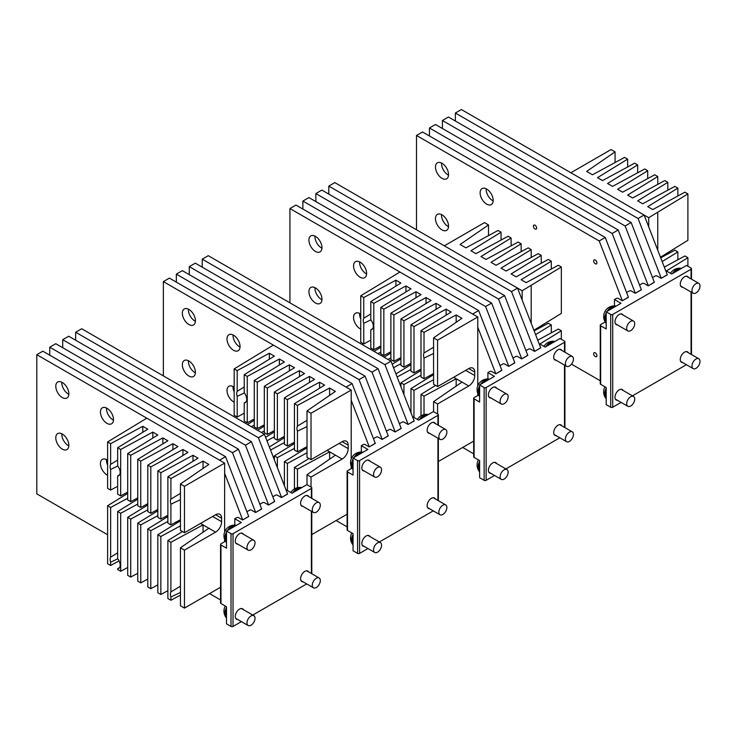 <?xml version="1.0" encoding="UTF-8"?>
<svg xmlns="http://www.w3.org/2000/svg" width="736" height="736" viewBox="0 0 736 736"><rect width="100%" height="100%" fill="white"/><g stroke="black" fill="none" stroke-linecap="round" stroke-linejoin="round"><path stroke-width="1.1" d="M375.259 443.293L369.205 446.927L365.185 444.608A1.417 0.819 180 0 0 363.179 444.608L361.348 445.666L367.871 449.438L353.059 457.985L353.059 475.097L347.53 471.905A1.417 0.819 0 0 1 347.116 471.325A1.417 0.819 0 0 1 347.53 470.746L352.038 468.142M388.222 435.813L382.159 439.447L378.148 437.129A1.417 0.819 180 0 0 376.133 437.129L373.465 438.665M401.175 428.334L395.122 431.968L391.101 429.649A1.417 0.819 180 0 0 389.096 429.649L386.428 431.186M414.138 420.845L408.075 424.488L404.064 422.16A1.417 0.819 180 0 0 402.049 422.16L399.381 423.706M367.963 548.55L359.582 553.389A1.417 0.819 0 0 1 357.576 553.389L357.576 460.598A1.417 0.819 0 0 0 359.582 460.598L437.938 415.362L437.938 425.04M433.256 510.858L379.334 541.99M429.585 433.348A6.035 3.487 -60 0 1 428.389 433.062A6.035 3.487 -60 0 1 427.138 430.302A6.035 3.487 -60 0 1 429.769 424.221A6.035 3.487 -60 0 1 434.424 422.602A6.035 3.487 -60 0 1 435.27 423.504M429.585 508.732A6.035 3.487 -60 0 1 428.389 508.456A6.035 3.487 -60 0 1 427.138 505.687A6.035 3.487 -60 0 1 429.769 499.615A6.035 3.487 -60 0 1 434.424 497.996A6.035 3.487 -60 0 1 435.27 498.898M364.292 471.04A6.035 3.487 -60 0 1 363.096 470.755A6.035 3.487 -60 0 1 361.845 467.995A6.035 3.487 -60 0 1 364.486 461.914A6.035 3.487 -60 0 1 369.132 460.304A6.035 3.487 -60 0 1 369.978 461.196M364.292 546.434A6.035 3.487 -60 0 1 363.096 546.149A6.035 3.487 -60 0 1 361.845 543.389A6.035 3.487 -60 0 1 364.486 537.308A6.035 3.487 -60 0 1 369.132 535.688A6.035 3.487 -60 0 1 369.978 536.59M412.5 416.631L418.6 420.146L433.412 411.599L437.938 414.202A1.417 0.819 180 0 1 438.352 414.782A1.417 0.819 180 0 1 437.938 415.362M357.576 553.389L353.059 550.776L353.059 533.674L347.53 530.481L347.53 471.905M357.576 460.598L353.059 457.985M361.348 445.666L361.348 452.033M347.116 471.325L347.116 529.902A1.417 0.819 0 0 0 347.53 530.481M347.116 526.875L336.131 520.536M163.364 281.603L346.086 387.099L352.112 383.612L169.39 278.125L163.364 281.603L163.364 375.903M234.177 402.169A9.237 5.327 60 0 1 233.524 401.828A9.237 5.327 60 0 1 227.498 393.696A9.237 5.327 60 0 1 228.905 386.299A9.237 5.327 60 0 1 233.524 386.75A9.237 5.327 60 0 1 234.177 387.164M234.177 391.994A9.237 5.327 60 0 1 233.045 386.492M188.876 324.493A9.237 5.327 60 0 1 182.841 316.36A9.237 5.327 60 0 1 184.258 308.964A9.237 5.327 60 0 1 188.876 309.414A9.237 5.327 60 0 1 194.911 317.556A9.237 5.327 60 0 1 193.494 324.953A9.237 5.327 60 0 1 188.876 324.493M195.39 321.273A9.237 5.327 60 0 1 194.902 321.016A9.237 5.327 60 0 1 188.388 309.157M233.524 350.272A9.237 5.327 60 0 1 227.498 342.139A9.237 5.327 60 0 1 228.905 334.742A9.237 5.327 60 0 1 233.524 335.193A9.237 5.327 60 0 1 239.559 343.335A9.237 5.327 60 0 1 238.142 350.732A9.237 5.327 60 0 1 233.524 350.272M240.037 347.052A9.237 5.327 60 0 1 239.55 346.794A9.237 5.327 60 0 1 233.045 334.935M188.876 360.971A9.237 5.327 60 0 1 194.911 369.113A9.237 5.327 60 0 1 193.494 376.51A9.237 5.327 60 0 1 188.876 376.05A9.237 5.327 60 0 1 182.841 367.917A9.237 5.327 60 0 1 184.258 360.52A9.237 5.327 60 0 1 188.876 360.971M195.39 372.83A9.237 5.327 60 0 1 194.902 372.572A9.237 5.327 60 0 1 188.388 360.714M351.201 400.283L369.279 446.881L375.305 443.403L352.112 383.612M311.024 413.246L351.201 390.052L273.35 345.11L234.177 368.883L237.194 370.622L269.339 353.225L274.353 356.123L244.223 374.679L247.241 376.418L279.376 359.021L284.4 361.928L254.27 380.484L257.278 382.223L289.423 364.826L294.446 367.724L264.316 386.28L267.324 388.019L299.469 370.622L304.492 373.52L274.353 392.076L277.371 393.824L309.516 376.418L314.539 379.325L284.4 397.882L287.417 399.62L319.562 382.223L324.585 385.121L294.446 403.678L297.464 405.416L329.599 388.019L335.414 391.377L307.004 410.927L307.004 457.323L311.024 459.641L311.024 413.246L307.004 410.927M329.599 395.379L329.599 388.019M307.004 420.311L297.464 426.089L297.464 405.416M247.241 376.418L247.241 422.814L244.223 421.075L244.223 402.905A7.102 4.103 -120 0 0 245.263 402.583A7.102 4.103 -120 0 0 246.735 399.326A7.102 4.103 -120 0 0 244.223 392.858L244.223 374.679M269.339 359.214L269.339 353.225M244.223 387.016L237.194 391.294L237.194 370.622M244.223 402.905L246.1 401.792M297.464 426.089A7.102 4.103 -120 0 0 296.958 428.324A7.102 4.103 -120 0 0 297.464 431.14L307.004 426.595M237.194 391.294A7.102 4.103 -120 0 0 236.688 393.53A7.102 4.103 -120 0 0 237.194 396.345L244.315 392.969M351.201 390.052L351.201 458.97M351.201 466.394L351.201 468.63M329.599 459.172L329.599 451.812L335.414 455.17L307.004 474.72L307.004 484.757M311.024 487.076L311.024 477.038L307.004 474.72M234.177 368.883L234.177 415.279L237.194 417.018L237.194 396.345M251.399 426.724L254.27 425.169M237.194 417.018L244.223 413.209M257.545 430.275L264.316 426.107M294.446 488.916L294.446 467.47L309.028 458.491M297.464 487.692L297.464 469.209L294.446 467.47M294.446 403.678L294.446 450.073L297.464 451.812L297.464 431.14M297.464 469.209L329.599 451.812L327.088 450.368M297.464 451.812L307.004 446.651M319.562 388.212L319.562 382.223M287.417 490.553L287.417 463.413L307.004 452.815M294.446 442.207L287.417 446.016L287.417 399.62M284.4 485.751L284.4 461.674L307.004 447.755M287.417 463.413L284.4 461.674M287.417 446.016L284.4 444.277L284.4 397.882M309.516 382.416L309.516 376.418M277.371 467.627L277.371 457.617L294.446 448.371M284.4 436.411L277.371 440.211L277.371 393.824M274.353 459.862L274.353 455.869L294.446 443.504M277.371 457.617L274.353 455.869M277.371 440.211L274.353 438.472L274.353 392.076M299.469 376.611L299.469 370.622M270.554 450.064L284.4 442.575M274.353 430.606L267.324 434.415L267.324 388.019M267.324 434.415L264.316 432.676L264.316 386.28M269.358 446.964L284.4 437.699M289.423 370.815L289.423 364.826M266.956 440.781L274.353 436.77M264.316 424.81L257.278 428.619L257.278 382.223M257.278 428.619L254.27 426.88L254.27 380.484M265.604 437.294L274.353 431.903M279.376 365.019L279.376 359.021M261.446 432.529L264.316 430.974M247.241 422.814L254.27 419.014M247.498 424.479L254.27 420.302M311.788 534.594L347.116 514.197M311.024 477.038L342.157 459.062L335.414 455.17M348.183 445.142L342.157 441.664A8.519 4.922 120 0 1 346.417 441.241A8.519 4.922 120 0 1 348.183 445.142L348.183 448.62A8.519 4.922 -60 0 1 342.157 459.062M342.157 441.664L311.024 459.641M176.318 274.123L359.039 379.62L365.065 376.133L182.344 270.646L176.318 274.123L176.318 282.127M359.039 379.62L382.242 439.401L388.268 435.924L365.065 376.133M189.281 266.644L372.002 372.131L378.028 368.653L195.307 263.166L189.281 266.644L189.281 274.648M372.002 372.131L395.195 431.922L401.221 428.444L378.028 368.653M202.234 259.164L384.956 364.651L390.982 361.174L208.26 255.686L202.234 259.164L202.234 267.168M384.956 364.651L408.149 424.442L414.184 420.964L390.982 361.174M628.388 297.151L622.334 300.785L618.314 298.466A1.417 0.819 180 0 0 616.308 298.466L614.468 299.524L621 303.296L606.188 311.852L606.188 328.955L600.659 325.763A1.417 0.819 -0 0 1 600.245 325.183A1.417 0.819 -0 0 1 600.659 324.604L605.167 322.009M641.35 289.671L635.288 293.305L631.267 290.987A1.417 0.819 180 0 0 629.262 290.987L626.594 292.523M654.304 282.192L648.25 285.826L644.23 283.507A1.417 0.819 180 0 0 642.215 283.507L639.556 285.044M667.267 274.712L661.204 278.346L657.184 276.028A1.417 0.819 180 0 0 655.178 276.028L652.51 277.564M621.092 402.408L612.711 407.247A1.417 0.819 -0 0 1 610.705 407.247L610.705 314.456A1.417 0.819 -0 0 0 612.711 314.456L691.058 269.22L691.058 278.898M686.384 364.716L632.454 395.848M682.714 287.206A6.035 3.487 -60 0 1 681.518 286.92A6.035 3.487 -60 0 1 680.266 284.16A6.035 3.487 -60 0 1 682.898 278.079A6.035 3.487 -60 0 1 687.553 276.46A6.035 3.487 -60 0 1 688.39 277.362M682.714 362.59A6.035 3.487 -60 0 1 681.518 362.314A6.035 3.487 -60 0 1 680.266 359.545A6.035 3.487 -60 0 1 682.898 353.473A6.035 3.487 -60 0 1 687.553 351.854A6.035 3.487 -60 0 1 688.39 352.756M617.421 324.898A6.035 3.487 -60 0 1 616.225 324.613A6.035 3.487 -60 0 1 614.974 321.853A6.035 3.487 -60 0 1 617.605 315.781A6.035 3.487 -60 0 1 622.26 314.162A6.035 3.487 -60 0 1 623.107 315.054M617.421 400.292A6.035 3.487 -60 0 1 616.225 400.007A6.035 3.487 -60 0 1 614.974 397.247A6.035 3.487 -60 0 1 617.605 391.166A6.035 3.487 -60 0 1 622.26 389.546A6.035 3.487 -60 0 1 623.107 390.448M665.62 270.489L671.729 274.013L686.541 265.457L691.058 268.06A1.417 0.819 180 0 1 691.481 268.64A1.417 0.819 180 0 1 691.058 269.22M610.705 407.247L606.188 404.634L606.188 387.532L600.659 384.339L600.659 325.763M610.705 314.456L606.188 311.852M614.468 299.524L614.468 305.891M600.245 325.183L600.245 383.76A1.417 0.819 -0 0 0 600.659 384.339M600.245 380.733L571.504 364.145M416.493 135.461L599.205 240.957L605.24 237.48L422.519 131.983L416.493 135.461L416.493 229.761M442.005 178.351A9.237 5.327 60 0 1 435.97 170.218A9.237 5.327 60 0 1 437.386 162.822A9.237 5.327 60 0 1 442.005 163.272A9.237 5.327 60 0 1 448.04 171.414A9.237 5.327 60 0 1 446.623 178.811A9.237 5.327 60 0 1 442.005 178.351M448.518 175.131A9.237 5.327 60 0 1 448.031 174.874A9.237 5.327 60 0 1 441.517 163.015M486.652 204.13A9.237 5.327 60 0 1 480.617 195.997A9.237 5.327 60 0 1 482.034 188.6A9.237 5.327 60 0 1 486.652 189.051A9.237 5.327 60 0 1 492.688 197.193A9.237 5.327 60 0 1 491.271 204.59A9.237 5.327 60 0 1 486.652 204.13M493.166 200.91A9.237 5.327 60 0 1 492.678 200.652A9.237 5.327 60 0 1 486.165 188.793M442.005 214.829A9.237 5.327 60 0 1 448.04 222.971A9.237 5.327 60 0 1 446.623 230.368A9.237 5.327 60 0 1 442.005 229.908A9.237 5.327 60 0 1 435.97 221.775A9.237 5.327 60 0 1 437.386 214.378A9.237 5.327 60 0 1 442.005 214.829M448.518 226.688A9.237 5.327 60 0 1 448.031 226.43A9.237 5.327 60 0 1 441.517 214.572M595.286 263.764A2.3 1.334 60 0 1 593.777 261.74A2.3 1.334 60 0 1 594.136 259.891A2.3 1.334 60 0 1 595.286 260.01A2.3 1.334 60 0 1 596.786 262.034A2.3 1.334 60 0 1 596.436 263.884A2.3 1.334 60 0 1 595.286 263.764M535.017 228.97A2.3 1.334 60 0 1 533.517 226.946A2.3 1.334 60 0 1 533.867 225.096A2.3 1.334 60 0 1 535.017 225.216A2.3 1.334 60 0 1 536.526 227.24A2.3 1.334 60 0 1 536.167 229.089A2.3 1.334 60 0 1 535.017 228.97M595.442 356.638A2.3 1.334 60 0 1 593.814 354.632A2.3 1.334 60 0 1 594.136 352.682A2.3 1.334 60 0 1 595.13 352.719A2.3 1.334 60 0 1 596.758 354.724A2.3 1.334 60 0 1 596.436 356.675A2.3 1.334 60 0 1 595.442 356.638M599.205 240.957L622.408 300.739L628.434 297.261L605.24 237.48M429.447 127.981L612.168 233.478L618.194 229.991L435.473 124.504L429.447 127.981L429.447 135.985M612.168 233.478L635.361 293.259L641.387 289.782L618.194 229.991M442.41 120.502L625.122 225.989L631.148 222.511L448.436 117.024L442.41 120.502L442.41 128.506M625.122 225.989L648.324 285.78L654.35 282.302L631.148 222.511M455.363 113.022L638.084 218.509L644.11 215.032L461.389 109.544L455.363 113.022L455.363 121.026M638.084 218.509L661.278 278.3L667.304 274.822L644.11 215.032M615.075 151.874L611.055 149.555L570.878 172.748L648.72 217.7L687.893 193.918L684.885 192.179L652.74 209.576L647.717 206.678L677.856 188.122L674.838 186.383L642.694 203.78L637.67 200.882L667.81 182.326L664.792 180.578L632.656 197.975L627.633 195.077L657.763 176.52L654.755 174.782L622.61 192.179L617.587 189.281L647.717 170.724L644.708 168.986L612.564 186.383L607.54 183.485L637.67 164.919L634.662 163.18L602.517 180.578L597.494 177.68L627.633 159.123L624.616 157.384L592.471 174.782L586.656 171.424L615.075 151.874L615.075 162.546M677.856 195.988L677.856 188.122M648.72 226.927L648.72 217.7M660.468 257.204L687.893 240.313L687.893 193.918M664.314 267.104L684.885 255.972L687.893 257.71L666.411 270.94M687.893 266.239L687.893 257.71M677.856 259.78L677.856 251.914L662.17 261.574M660.707 257.821L674.838 250.176L677.856 251.914M627.633 166.989L627.633 159.123M637.67 172.785L637.67 164.919M647.717 178.59L647.717 170.724M657.763 184.386L657.763 176.52M667.81 253.975L667.81 252.687M667.81 190.182L667.81 182.326M657.763 250.222L657.763 212.474M501.823 370.217L495.77 373.86L491.749 371.533A1.417 0.819 180 0 0 489.744 371.533L487.904 372.6L494.436 376.363L479.624 384.919L479.624 402.031L474.094 398.838A1.417 0.819 -0 0 1 473.68 398.259A1.417 0.819 -0 0 1 474.094 397.679L478.602 395.076M514.786 362.738L508.723 366.372L504.712 364.053A1.417 0.819 180 0 0 502.697 364.053L500.029 365.599M527.74 355.258L521.686 358.892L517.666 356.574A1.417 0.819 180 0 0 515.66 356.574L512.992 358.119M540.702 347.778L534.64 351.412L530.619 349.094A1.417 0.819 180 0 0 528.614 349.094L525.946 350.63M494.528 475.484L486.146 480.314A1.417 0.819 -0 0 1 484.141 480.314L484.141 387.532A1.417 0.819 -0 0 0 486.146 387.532L564.503 342.295L564.503 351.974M559.82 437.782L505.899 468.915M556.149 360.272A6.035 3.487 -60 0 1 554.953 359.996A6.035 3.487 -60 0 1 553.702 357.227A6.035 3.487 -60 0 1 556.333 351.155A6.035 3.487 -60 0 1 560.988 349.536A6.035 3.487 -60 0 1 561.835 350.428M556.149 435.666A6.035 3.487 -60 0 1 554.953 435.381A6.035 3.487 -60 0 1 553.702 432.621A6.035 3.487 -60 0 1 556.333 426.54A6.035 3.487 -60 0 1 560.988 424.93A6.035 3.487 -60 0 1 561.835 425.822M490.857 397.964A6.035 3.487 -60 0 1 489.661 397.688A6.035 3.487 -60 0 1 488.41 394.919A6.035 3.487 -60 0 1 491.041 388.847A6.035 3.487 -60 0 1 495.696 387.228A6.035 3.487 -60 0 1 496.542 388.13M490.857 473.358A6.035 3.487 -60 0 1 489.661 473.082A6.035 3.487 -60 0 1 488.41 470.313A6.035 3.487 -60 0 1 491.041 464.241A6.035 3.487 -60 0 1 495.696 462.622A6.035 3.487 -60 0 1 496.542 463.514M539.065 343.556L545.164 347.079L559.976 338.523L564.503 341.136A1.417 0.819 180 0 1 564.917 341.716A1.417 0.819 180 0 1 564.503 342.295M484.141 480.314L479.624 477.71L479.624 460.598L474.094 457.415L474.094 398.838M484.141 387.532L479.624 384.919M487.904 372.6L487.904 378.957M473.68 398.259L473.68 456.835A1.417 0.819 -0 0 0 474.094 457.415M473.68 453.808L462.696 447.47M289.929 208.536L472.65 314.024L478.676 310.546L295.955 205.059L289.929 208.536L289.929 302.827M360.741 329.102A9.237 5.327 60 0 1 360.088 328.762A9.237 5.327 60 0 1 354.053 320.62A9.237 5.327 60 0 1 355.47 313.223A9.237 5.327 60 0 1 360.088 313.683A9.237 5.327 60 0 1 360.741 314.097M360.741 318.918A9.237 5.327 60 0 1 359.6 313.426M315.44 251.427A9.237 5.327 60 0 1 309.405 243.285A9.237 5.327 60 0 1 310.822 235.888A9.237 5.327 60 0 1 315.44 236.348A9.237 5.327 60 0 1 321.476 244.481A9.237 5.327 60 0 1 320.059 251.887A9.237 5.327 60 0 1 315.44 251.427M321.954 248.207A9.237 5.327 60 0 1 321.466 247.949A9.237 5.327 60 0 1 314.953 236.09M360.088 277.205A9.237 5.327 60 0 1 354.053 269.063A9.237 5.327 60 0 1 355.47 261.666A9.237 5.327 60 0 1 360.088 262.126A9.237 5.327 60 0 1 366.123 270.259A9.237 5.327 60 0 1 364.706 277.665A9.237 5.327 60 0 1 360.088 277.205M366.602 273.985A9.237 5.327 60 0 1 366.114 273.728A9.237 5.327 60 0 1 359.6 261.869M315.44 287.905A9.237 5.327 60 0 1 321.476 296.038A9.237 5.327 60 0 1 320.059 303.444A9.237 5.327 60 0 1 315.44 302.984A9.237 5.327 60 0 1 309.405 294.842A9.237 5.327 60 0 1 310.822 287.445A9.237 5.327 60 0 1 315.44 287.905M321.954 299.764A9.237 5.327 60 0 1 321.466 299.506A9.237 5.327 60 0 1 314.953 287.647M477.765 327.216L495.843 373.814L501.869 370.337L478.676 310.546M302.882 201.057L485.604 306.544L491.63 303.066L308.908 197.57L302.882 201.057L302.882 209.052M485.604 306.544L508.797 366.335L514.832 362.857L491.63 303.066M315.845 193.568L498.557 299.064L504.592 295.587L321.871 190.09L315.845 193.568L315.845 201.572M498.557 299.064L521.76 358.855L527.786 355.368L504.592 295.587M328.799 186.088L511.52 291.585L517.546 288.107L334.825 182.611L328.799 186.088L328.799 194.092M511.52 291.585L534.713 351.366L540.739 347.889L517.546 288.107M488.511 224.949L484.49 222.622L444.314 245.824L522.164 290.766L561.338 266.993L558.32 265.254L526.176 282.652L521.152 279.744L551.292 261.188L548.274 259.449L516.129 276.846L511.115 273.948L541.245 255.392L538.228 253.653L506.092 271.05L501.069 268.152L531.199 249.596L528.19 247.857L496.046 265.254L491.022 262.347L521.152 243.791L518.144 242.052L485.999 259.449L480.976 256.551L511.115 237.995L508.098 236.256L475.953 253.653L470.93 250.755L501.069 232.199L498.051 230.451L465.906 247.857L460.092 244.499L488.511 224.949L488.511 235.621M551.292 269.054L551.292 261.188M522.164 299.994L522.164 290.766M533.904 330.271L561.338 313.389L561.338 266.993M537.749 340.179L558.32 329.047L561.338 330.786L539.856 344.016M561.338 339.305L561.338 330.786M551.292 332.847L551.292 324.981L535.606 334.641M534.143 330.887L548.274 323.242L551.292 324.981M501.069 240.056L501.069 232.199M511.115 245.861L511.115 237.995M521.152 251.657L521.152 243.791M531.199 257.462L531.199 249.596M541.245 327.051L541.245 325.754M541.245 263.258L541.245 255.392M531.199 323.297L531.199 285.55M437.58 340.179L477.765 316.977L399.915 272.035L360.741 295.817L363.759 297.556L395.894 280.158L400.918 283.056L370.788 301.613L373.796 303.352L405.941 285.954L410.964 288.852L380.834 307.409L383.842 309.148L415.987 291.75L421.01 294.648L390.88 313.214L393.889 314.953L426.034 297.556L431.057 300.454L400.918 319.01L403.935 320.749L436.08 303.352L441.103 306.25L410.964 324.806L413.982 326.545L446.117 309.148L451.14 312.055L421.01 330.611L424.019 332.35L456.164 314.953L461.978 318.311L433.568 337.861L433.568 384.256L437.58 386.575L437.58 340.179L433.568 337.861M456.164 322.304L456.164 314.953M433.568 347.236L424.019 353.013L424.019 332.35M373.796 303.352L373.796 349.747L370.788 348.008L370.788 329.829A7.102 4.103 -120 0 0 371.827 329.507A7.102 4.103 -120 0 0 373.299 326.26A7.102 4.103 -120 0 0 370.788 319.783L370.788 301.613M395.894 286.148L395.894 280.158M370.788 313.95L363.759 318.219L363.759 297.556M370.788 329.829L372.664 328.716M424.019 353.013A7.102 4.103 -120 0 0 423.522 355.258A7.102 4.103 -120 0 0 424.019 358.073L433.568 353.519M363.759 318.219A7.102 4.103 -120 0 0 363.253 320.464A7.102 4.103 -120 0 0 363.759 323.279L370.87 319.893M477.765 316.977L477.765 385.903M477.765 393.318L477.765 395.563M456.164 386.096L456.164 378.746L461.978 382.104L433.568 401.654L433.568 411.682M437.58 414L437.58 403.972L433.568 401.654M360.741 295.817L360.741 342.203L363.759 343.951L363.759 323.279M377.964 353.657L380.834 352.102M363.759 343.951L370.788 340.142M384.1 357.199L390.88 353.032M421.01 415.84L421.01 394.404L435.592 385.425M424.019 414.616L424.019 396.143L421.01 394.404M421.01 330.611L421.01 377.007L424.019 378.746L424.019 358.073M424.019 396.143L456.164 378.746L453.652 377.292M424.019 378.746L433.568 373.575M446.117 315.146L446.117 309.148M413.982 417.478L413.982 390.338L433.568 379.739M421.01 369.141L413.982 372.94L413.982 326.545M410.964 412.675L410.964 388.599L433.568 374.679M413.982 390.338L410.964 388.599M413.982 372.94L410.964 371.202L410.964 324.806M436.08 309.341L436.08 303.352M403.935 394.551L403.935 384.542L421.01 375.296M410.964 363.336L403.935 367.144L403.935 320.749M400.918 386.786L400.918 382.803L421.01 370.429M403.935 384.542L400.918 382.803M403.935 367.144L400.918 365.406L400.918 319.01M426.034 303.545L426.034 297.556M397.118 376.998L410.964 369.5M400.918 357.54L393.889 361.348L393.889 314.953M393.889 361.348L390.88 359.61L390.88 313.214M395.922 373.897L410.964 364.633M415.987 297.749L415.987 291.75M393.521 367.706L400.918 363.704M390.88 351.744L383.842 355.543L383.842 309.148M383.842 355.543L380.834 353.804L380.834 307.409M392.168 364.228L400.918 358.837M405.941 291.944L405.941 285.954M388.01 359.453L390.88 357.898M373.796 349.747L380.834 345.938M374.063 351.403L380.834 347.236M438.352 461.518L473.68 441.122M437.58 403.972L468.722 385.995L461.978 382.104M474.748 372.076L468.722 368.598A8.519 4.922 120 0 1 472.981 368.175A8.519 4.922 120 0 1 474.748 372.076L474.748 375.553A8.519 4.922 -60 0 1 468.722 385.995M468.722 368.598L437.58 386.575M444.783 429.263A5.686 3.284 -60 0 1 445.694 429.52A5.686 3.284 -60 0 1 446.071 435.372A5.686 3.284 -60 0 1 440.928 439.631A5.686 3.284 -60 0 1 440.018 439.364A5.686 3.284 -60 0 1 439.64 433.522A5.686 3.284 -60 0 1 444.783 429.263M419.299 419.75A9.945 5.741 -60 0 1 427.147 414.359A9.945 5.741 -60 0 1 427.202 414.359A9.945 5.741 -60 0 1 428.251 414.58M421.93 418.223A9.945 5.741 -60 0 1 427.625 414.938M417.376 419.446A6.21 3.588 -60 0 1 417.836 418.756A10.654 10.654 0 0 1 427.046 414.35A10.654 8.344 -86.9 0 1 427.147 414.359M425.914 415.923A9.237 5.327 120 0 0 423.632 417.238M360.631 453.615A9.237 5.327 120 0 0 358.349 454.94M353.059 464.094A9.237 5.327 120 0 0 352.958 465.474A9.237 5.327 120 0 0 353.059 466.734M379.491 466.955A5.686 3.284 -60 0 1 380.411 467.222A5.686 3.284 -60 0 1 380.779 473.064A5.686 3.284 -60 0 1 375.636 477.324A5.686 3.284 -60 0 1 374.725 477.057A5.686 3.284 -60 0 1 374.348 471.215A5.686 3.284 -60 0 1 379.491 466.955M354.007 457.442A9.945 5.741 -60 0 1 361.854 452.051A9.945 5.741 -60 0 1 361.91 452.051A9.945 5.741 -60 0 1 362.958 452.272M353.059 469.421A9.945 5.741 -60 0 1 352.342 468.63A9.945 5.741 -60 0 1 353.059 459.089M353.059 468.703A9.945 5.741 -60 0 1 353.059 462.125M356.638 455.924A9.945 5.741 -60 0 1 362.333 452.631M352.342 468.63A10.654 10.654 0 0 1 351.468 458.316A6.21 3.588 -60 0 1 352.544 456.458A10.654 10.654 0 0 1 361.753 452.042A10.654 8.344 -86.9 0 1 361.854 452.051M444.783 504.657A5.686 3.284 -60 0 1 445.694 504.914A5.686 3.284 -60 0 1 446.071 510.756A5.686 3.284 -60 0 1 440.928 515.016A5.686 3.284 -60 0 1 440.018 514.758A5.686 3.284 -60 0 1 439.64 508.916A5.686 3.284 -60 0 1 444.783 504.657M379.491 542.349A5.686 3.284 -60 0 1 380.411 542.607A5.686 3.284 -60 0 1 380.779 548.458A5.686 3.284 -60 0 1 375.636 552.718A5.686 3.284 -60 0 1 374.725 552.451A5.686 3.284 -60 0 1 374.348 546.609A5.686 3.284 -60 0 1 379.491 542.349M353.059 544.815A9.945 5.741 -60 0 1 352.342 544.014A9.945 5.741 -60 0 1 353.059 534.474M353.059 544.097A9.945 5.741 -60 0 1 353.059 537.519M352.342 544.014A10.654 10.654 0 0 1 351.468 533.701A6.21 3.588 -60 0 1 351.836 532.965M353.059 539.488A9.237 5.327 120 0 0 352.958 540.859A9.237 5.327 120 0 0 353.059 542.119M606.188 393.346A9.237 5.327 120 0 0 606.087 394.717A9.237 5.327 120 0 0 606.188 395.977M632.62 396.207A5.686 3.284 -60 0 1 633.53 396.465A5.686 3.284 -60 0 1 633.908 402.316A5.686 3.284 -60 0 1 628.765 406.576A5.686 3.284 -60 0 1 627.854 406.309A5.686 3.284 -60 0 1 627.477 400.467A5.686 3.284 -60 0 1 632.62 396.207M606.188 398.673A9.945 5.741 -60 0 1 605.47 397.882A9.945 5.741 -60 0 1 606.188 388.341M606.188 397.955A9.945 5.741 -60 0 1 606.188 391.377M605.47 397.882A10.654 10.654 0 0 1 604.596 387.559A6.21 3.588 -60 0 1 604.964 386.823M697.912 358.515A5.686 3.284 -60 0 1 698.823 358.772A5.686 3.284 -60 0 1 699.2 364.614A5.686 3.284 -60 0 1 694.057 368.874A5.686 3.284 -60 0 1 693.146 368.616A5.686 3.284 -60 0 1 692.769 362.774A5.686 3.284 -60 0 1 697.912 358.515M632.62 320.813A5.686 3.284 -60 0 1 633.53 321.08A5.686 3.284 -60 0 1 633.908 326.922A5.686 3.284 -60 0 1 628.765 331.182A5.686 3.284 -60 0 1 627.854 330.924A5.686 3.284 -60 0 1 627.477 325.073A5.686 3.284 -60 0 1 632.62 320.813M607.136 311.3A9.945 5.741 -60 0 1 614.983 305.909A9.945 5.741 -60 0 1 615.038 305.909A9.945 5.741 -60 0 1 616.078 306.13M606.188 323.279A9.945 5.741 -60 0 1 605.47 322.488A9.945 5.741 -60 0 1 606.188 312.947M606.188 322.561A9.945 5.741 -60 0 1 606.188 315.983M609.767 309.782A9.945 5.741 -60 0 1 615.462 306.489M605.47 322.488A10.654 10.654 0 0 1 604.596 312.174A6.21 3.588 -60 0 1 605.673 310.316A10.654 10.654 0 0 1 614.882 305.9A10.654 8.344 -86.9 0 1 614.983 305.909M613.75 307.482A9.237 5.327 120 0 0 611.469 308.798M606.188 317.952A9.237 5.327 120 0 0 606.087 319.332A9.237 5.327 120 0 0 606.188 320.592M679.043 269.781A9.237 5.327 120 0 0 676.761 271.096M697.912 283.121A5.686 3.284 -60 0 1 698.823 283.378A5.686 3.284 -60 0 1 699.2 289.23A5.686 3.284 -60 0 1 694.057 293.489A5.686 3.284 -60 0 1 693.146 293.222A5.686 3.284 -60 0 1 692.769 287.38A5.686 3.284 -60 0 1 697.912 283.121M672.428 273.608A9.945 5.741 -60 0 1 680.266 268.217A9.945 5.741 -60 0 1 680.331 268.217A9.945 5.741 -60 0 1 681.37 268.438M675.059 272.09A9.945 5.741 -60 0 1 680.754 268.796M670.505 273.304A6.21 3.588 -60 0 1 670.956 272.614A10.654 10.654 0 0 1 680.174 268.208A10.654 8.344 -86.9 0 1 680.266 268.217M571.348 356.187A5.686 3.284 -60 0 1 572.258 356.454A5.686 3.284 -60 0 1 572.636 362.296A5.686 3.284 -60 0 1 567.493 366.556A5.686 3.284 -60 0 1 566.582 366.298A5.686 3.284 -60 0 1 566.205 360.447A5.686 3.284 -60 0 1 571.348 356.187M545.864 346.674A9.945 5.741 -60 0 1 553.702 341.283A9.945 5.741 -60 0 1 553.766 341.292A9.945 5.741 -60 0 1 554.806 341.513M548.495 345.156A9.945 5.741 -60 0 1 554.19 341.872M543.941 346.371A6.21 3.588 -60 0 1 544.401 345.69A10.654 10.654 0 0 1 553.61 341.274A10.654 8.344 -86.9 0 1 553.702 341.283M552.478 342.856A9.237 5.327 120 0 0 550.197 344.172M487.186 380.549A9.237 5.327 120 0 0 484.904 381.864M479.624 391.028A9.237 5.327 120 0 0 479.522 392.398A9.237 5.327 120 0 0 479.624 393.659M506.055 393.889A5.686 3.284 -60 0 1 506.975 394.146A5.686 3.284 -60 0 1 507.343 399.998A5.686 3.284 -60 0 1 502.2 404.257A5.686 3.284 -60 0 1 501.29 403.99A5.686 3.284 -60 0 1 500.912 398.148A5.686 3.284 -60 0 1 506.055 393.889M480.571 384.367A9.945 5.741 -60 0 1 488.419 378.976A9.945 5.741 -60 0 1 488.474 378.985A9.945 5.741 -60 0 1 489.523 379.206M479.624 396.345A9.945 5.741 -60 0 1 478.906 395.554A9.945 5.741 -60 0 1 479.624 386.014M479.624 395.628A9.945 5.741 -60 0 1 479.624 389.05M483.202 382.849A9.945 5.741 -60 0 1 488.897 379.564M478.906 395.554A10.654 10.654 0 0 1 478.032 385.241A6.21 3.588 -60 0 1 479.108 383.382A10.654 10.654 0 0 1 488.318 378.976A10.654 8.344 -86.9 0 1 488.419 378.976M571.348 431.581A5.686 3.284 -60 0 1 572.258 431.848A5.686 3.284 -60 0 1 572.636 437.69A5.686 3.284 -60 0 1 567.493 441.95A5.686 3.284 -60 0 1 566.582 441.683A5.686 3.284 -60 0 1 566.205 435.841A5.686 3.284 -60 0 1 571.348 431.581M506.055 469.274A5.686 3.284 -60 0 1 506.975 469.54A5.686 3.284 -60 0 1 507.343 475.382A5.686 3.284 -60 0 1 502.2 479.642A5.686 3.284 -60 0 1 501.29 479.384A5.686 3.284 -60 0 1 500.912 473.533A5.686 3.284 -60 0 1 506.055 469.274M479.624 471.739A9.945 5.741 -60 0 1 478.906 470.948A9.945 5.741 -60 0 1 479.624 461.408M479.624 471.022A9.945 5.741 -60 0 1 479.624 464.444M478.906 470.948A10.654 10.654 0 0 1 478.032 460.635A6.21 3.588 -60 0 1 478.4 459.899M479.624 466.412A9.237 5.327 120 0 0 479.522 467.792A9.237 5.327 120 0 0 479.624 469.053M248.704 516.359L242.641 520.002L238.62 517.675A1.417 0.819 180 0 0 236.615 517.675L234.784 518.733L241.307 522.505L226.495 531.061L226.495 548.173L220.966 544.98A1.417 0.819 0 0 1 220.552 544.401A1.417 0.819 0 0 1 220.966 543.821L225.474 541.218M261.657 508.88L255.594 512.514L251.583 510.195A1.417 0.819 180 0 0 249.568 510.195L246.9 511.741M274.611 501.4L268.557 505.034L264.537 502.716A1.417 0.819 180 0 0 262.531 502.716L259.863 504.252M287.574 493.92L281.511 497.554L277.5 495.236A1.417 0.819 180 0 0 275.485 495.236L272.817 496.772M241.408 621.616L233.027 626.456A1.417 0.819 0 0 1 231.012 626.456L231.012 533.674A1.417 0.819 0 0 0 233.027 533.674L311.374 488.437L311.374 498.116M306.691 583.924L252.77 615.057M303.02 506.414A6.035 3.487 -60 0 1 301.824 506.129A6.035 3.487 -60 0 1 300.573 503.369A6.035 3.487 -60 0 1 303.214 497.297A6.035 3.487 -60 0 1 307.86 495.678A6.035 3.487 -60 0 1 308.706 496.57M303.02 581.808A6.035 3.487 -60 0 1 301.824 581.523A6.035 3.487 -60 0 1 300.573 578.763A6.035 3.487 -60 0 1 303.214 572.682A6.035 3.487 -60 0 1 307.86 571.072A6.035 3.487 -60 0 1 308.706 571.964M237.728 544.106A6.035 3.487 -60 0 1 236.532 543.83A6.035 3.487 -60 0 1 235.281 541.061A6.035 3.487 -60 0 1 237.921 534.989A6.035 3.487 -60 0 1 242.567 533.37A6.035 3.487 -60 0 1 243.414 534.272M237.728 619.5A6.035 3.487 -60 0 1 236.532 619.215A6.035 3.487 -60 0 1 235.281 616.455A6.035 3.487 -60 0 1 237.921 610.383A6.035 3.487 -60 0 1 242.567 608.764A6.035 3.487 -60 0 1 243.414 609.656M285.936 489.698L292.036 493.221L306.848 484.665L311.374 487.278A1.417 0.819 180 0 1 311.788 487.858A1.417 0.819 180 0 1 311.374 488.437M231.012 626.456L226.495 623.852L226.495 606.74L220.966 603.548L220.966 544.98M231.012 533.674L226.495 531.061M234.784 518.733L234.784 525.099M220.552 544.401L220.552 602.968A1.417 0.819 0 0 0 220.966 603.548M220.552 599.95L209.567 593.602M107.612 534.741L36.8 493.856L36.8 354.678L42.826 351.192L225.547 456.688L219.521 460.166L36.8 354.678M107.612 475.244A9.237 5.327 60 0 1 106.959 474.904A9.237 5.327 60 0 1 100.933 466.762A9.237 5.327 60 0 1 102.35 459.365A9.237 5.327 60 0 1 106.959 459.825A9.237 5.327 60 0 1 107.612 460.239M107.612 465.06A9.237 5.327 60 0 1 106.481 459.568M62.312 397.569A9.237 5.327 60 0 1 56.286 389.427A9.237 5.327 60 0 1 57.693 382.03A9.237 5.327 60 0 1 62.312 382.49A9.237 5.327 60 0 1 68.347 390.623A9.237 5.327 60 0 1 66.93 398.029A9.237 5.327 60 0 1 62.312 397.569M68.825 394.349A9.237 5.327 60 0 1 68.338 394.091A9.237 5.327 60 0 1 61.833 382.232M106.959 423.347A9.237 5.327 60 0 1 100.933 415.205A9.237 5.327 60 0 1 102.35 407.808A9.237 5.327 60 0 1 106.959 408.268A9.237 5.327 60 0 1 112.994 416.401A9.237 5.327 60 0 1 111.578 423.798A9.237 5.327 60 0 1 106.959 423.347M113.473 420.127A9.237 5.327 60 0 1 112.985 419.87A9.237 5.327 60 0 1 106.481 408.011M62.312 434.047A9.237 5.327 60 0 1 68.347 442.18A9.237 5.327 60 0 1 66.93 449.576A9.237 5.327 60 0 1 62.312 449.126A9.237 5.327 60 0 1 56.286 440.984A9.237 5.327 60 0 1 57.693 433.587A9.237 5.327 60 0 1 62.312 434.047M68.825 445.906A9.237 5.327 60 0 1 68.338 445.648A9.237 5.327 60 0 1 61.833 433.789M224.636 473.358L242.714 519.956L248.74 516.479L225.547 456.688M170.899 591.946L170.899 542.285L167.882 540.546L167.882 598.534L170.899 600.272L170.899 597.006A7.102 4.103 60 0 1 170.899 591.946L180.44 586.169M170.899 597.006L180.44 592.452M184.46 486.321L224.636 463.119L146.786 418.177L107.612 441.95L110.63 443.698L142.775 426.3L147.798 429.198L117.659 447.755L120.676 449.494L152.812 432.096L157.835 434.994L127.705 453.551L130.714 455.29L162.858 437.892L167.882 440.79L137.752 459.356L140.76 461.095L172.905 443.698L177.928 446.596L147.798 465.152L150.806 466.891L182.951 449.494L187.974 452.392L157.835 470.948L160.853 472.687L192.998 455.29L198.021 458.188L167.882 476.753L170.899 478.492L203.044 461.095L208.849 464.444L180.44 484.003L180.44 530.389L184.46 532.717L184.46 486.321L180.44 484.003M203.044 468.446L203.044 461.095M180.44 493.378L170.899 499.155L170.899 478.492M120.676 449.494L120.676 495.889L117.659 494.15L117.659 475.971A7.102 4.103 -120 0 0 118.698 475.649A7.102 4.103 -120 0 0 120.17 472.402A7.102 4.103 -120 0 0 117.659 465.925L117.659 447.755M142.775 432.29L142.775 426.3M117.659 460.092L110.63 464.361L110.63 443.698M117.659 511.548L120.676 513.286L120.676 571.283L117.659 569.535L117.659 568.762A7.102 4.103 -120 0 0 118.698 568.44A7.102 4.103 -120 0 0 120.17 565.193A7.102 4.103 -120 0 0 117.659 558.716L117.659 511.548L137.752 499.174M117.659 568.762L119.536 567.649M117.659 475.971L119.536 474.858M117.659 552.883L110.63 557.152A7.102 4.103 -120 0 0 110.124 559.388A7.102 4.103 -120 0 0 110.63 562.212L117.751 558.826M170.899 499.155A7.102 4.103 -120 0 0 170.393 501.4A7.102 4.103 -120 0 0 170.899 504.215L180.44 499.661M110.63 464.361A7.102 4.103 -120 0 0 110.124 466.606A7.102 4.103 -120 0 0 110.63 469.421L117.751 466.035M224.636 463.119L224.636 532.045M224.636 539.46L224.636 541.705M203.044 532.238L203.044 524.888L208.849 528.236L180.44 547.796L180.44 605.783L184.46 608.102L220.552 587.264M184.46 608.102L184.46 550.114L180.44 547.796M107.612 441.95L107.612 488.345L110.63 490.084L110.63 469.421M110.63 557.152L110.63 507.49L107.612 505.742L107.612 563.739L110.63 565.478L110.63 562.212M110.63 565.478L119.066 560.915M110.63 507.49L127.705 498.244M110.63 490.084L117.659 486.284M167.882 476.753L167.882 523.149L170.899 524.888L170.899 504.215M170.899 542.285L203.044 524.888L200.532 523.434M170.899 524.888L180.44 519.717M167.882 540.546L182.464 531.567M192.998 461.288L192.998 455.29M167.882 590.668L160.853 594.476L160.853 536.48L180.44 525.881M167.882 515.283L160.853 519.082L160.853 472.687M160.853 594.476L157.835 592.738L157.835 534.741L180.44 520.821M160.853 536.48L157.835 534.741M160.853 519.082L157.835 517.344L157.835 470.948M182.951 455.483L182.951 449.494M157.835 584.872L150.806 588.68L150.806 530.684L167.882 521.438M157.835 509.478L150.806 513.286L150.806 466.891M150.806 588.68L147.798 586.942L147.798 528.945L167.882 516.571M150.806 530.684L147.798 528.945M150.806 513.286L147.798 511.548L147.798 465.152M172.905 449.687L172.905 443.698M147.798 579.076L140.76 582.875L140.76 524.888L157.835 515.642M147.798 503.682L140.76 507.49L140.76 461.095M140.76 582.875L137.752 581.136L137.752 523.149L157.835 510.775M140.76 524.888L137.752 523.149M140.76 507.49L137.752 505.742L137.752 459.356M162.858 443.891L162.858 437.892M137.752 573.27L130.714 577.079L130.714 519.082L147.798 509.846M137.752 497.886L130.714 501.685L130.714 455.29M130.714 577.079L127.705 575.34L127.705 517.344L147.798 504.97M130.714 519.082L127.705 517.344M130.714 501.685L127.705 499.946L127.705 453.551M152.812 438.086L152.812 432.096M120.676 571.283L127.705 567.474M120.676 513.286L137.752 504.04M120.676 495.889L127.705 492.08M107.612 505.742L127.705 493.378M170.899 600.272L180.44 595.111M184.46 550.114L215.593 532.137L208.849 528.236M221.619 518.218L215.593 514.74A8.519 4.922 120 0 1 219.862 514.317A8.519 4.922 120 0 1 221.619 518.218L221.619 521.695A8.519 4.922 -60 0 1 215.593 532.137M215.593 514.731L184.46 532.717M49.754 347.19L232.475 452.686L238.501 449.208L55.789 343.712L49.754 347.19L49.754 355.194M232.475 452.686L255.677 512.477L261.703 508.99L238.501 449.208M62.716 339.71L245.438 445.206L251.464 441.729L68.742 336.232L62.716 339.71L62.716 347.714M245.438 445.206L268.631 504.997L274.657 501.51L251.464 441.729M75.67 332.23L258.391 437.727L264.417 434.24L81.696 328.753L75.67 332.23L75.67 340.234M258.391 437.727L281.594 497.508L287.62 494.031L264.417 434.24M318.219 502.329A5.686 3.284 -60 0 1 319.139 502.596A5.686 3.284 -60 0 1 319.507 508.438A5.686 3.284 -60 0 1 314.364 512.698A5.686 3.284 -60 0 1 313.453 512.44A5.686 3.284 -60 0 1 313.076 506.589A5.686 3.284 -60 0 1 318.219 502.329M292.735 492.816A9.945 5.741 -60 0 1 300.582 487.425A9.945 5.741 -60 0 1 300.638 487.425A9.945 5.741 -60 0 1 301.686 487.646M295.366 491.298A9.945 5.741 -60 0 1 301.061 488.005M290.812 492.513A6.21 3.588 -60 0 1 291.272 491.832A10.654 10.654 0 0 1 300.481 487.416A10.654 8.344 -86.9 0 1 300.582 487.425M299.359 488.998A9.237 5.327 120 0 0 297.077 490.314M234.066 526.691A9.237 5.327 120 0 0 231.785 528.006M226.495 537.17A9.237 5.327 120 0 0 226.394 538.54A9.237 5.327 120 0 0 226.495 539.801M252.926 540.031A5.686 3.284 -60 0 1 253.846 540.288A5.686 3.284 -60 0 1 254.224 546.13A5.686 3.284 -60 0 1 249.081 550.39A5.686 3.284 -60 0 1 248.161 550.132A5.686 3.284 -60 0 1 247.784 544.29A5.686 3.284 -60 0 1 252.926 540.031M227.442 530.509A9.945 5.741 -60 0 1 235.29 525.118A9.945 5.741 -60 0 1 235.354 525.127A9.945 5.741 -60 0 1 236.394 525.348M226.495 542.487A9.945 5.741 -60 0 1 225.777 541.696A9.945 5.741 -60 0 1 226.495 532.156M226.495 541.77A9.945 5.741 -60 0 1 226.495 535.192M230.074 528.991A9.945 5.741 -60 0 1 235.768 525.706M225.777 541.696A10.654 10.654 0 0 1 224.903 531.383A6.21 3.588 -60 0 1 225.98 529.524A10.654 10.654 0 0 1 235.189 525.118A10.654 8.344 -86.9 0 1 235.29 525.118M318.219 577.723A5.686 3.284 -60 0 1 319.139 577.99A5.686 3.284 -60 0 1 319.507 583.832A5.686 3.284 -60 0 1 314.364 588.092A5.686 3.284 -60 0 1 313.453 587.825A5.686 3.284 -60 0 1 313.076 581.983A5.686 3.284 -60 0 1 318.219 577.723M252.926 615.416A5.686 3.284 -60 0 1 253.846 615.682A5.686 3.284 -60 0 1 254.224 621.524A5.686 3.284 -60 0 1 249.081 625.784A5.686 3.284 -60 0 1 248.161 625.526A5.686 3.284 -60 0 1 247.784 619.675A5.686 3.284 -60 0 1 252.926 615.416M226.495 617.881A9.945 5.741 -60 0 1 225.777 617.09A9.945 5.741 -60 0 1 226.495 607.55M226.495 617.164A9.945 5.741 -60 0 1 226.495 610.586M225.777 617.09A10.654 10.654 0 0 1 224.903 606.777A6.21 3.588 -60 0 1 225.271 606.041M226.495 612.554A9.237 5.327 120 0 0 226.394 613.934A9.237 5.327 120 0 0 226.495 615.195M359.582 553.389L359.582 460.598M437.938 438.168L437.938 500.434M348.183 448.62L339.149 443.403M612.711 407.247L612.711 314.456M691.058 292.026L691.058 354.292M486.146 480.314L486.146 387.532M564.503 365.093L564.503 427.358M474.748 375.553L465.713 370.337M233.027 626.456L233.027 533.674M311.374 511.235L311.374 573.5M221.619 521.695L212.584 516.479M438.352 414.782L438.352 425.279M438.352 438.408L438.352 500.673M691.481 268.64L691.481 279.137M691.481 292.266L691.481 354.531M564.917 341.716L564.917 352.213M564.917 365.332L564.917 427.607M445.694 429.52L433.228 422.326M440.018 439.364L427.542 432.17M380.411 467.222L367.936 460.018M374.725 477.057L362.25 469.862M445.694 504.914L433.228 497.711M440.018 514.758L427.542 507.555M380.411 542.607L367.936 535.412M374.725 552.451L362.25 545.256M633.53 396.465L621.064 389.27M627.854 406.309L615.379 399.114M698.823 358.772L686.357 351.578M693.146 368.616L680.671 361.413M633.53 321.08L621.064 313.876M627.854 330.924L615.379 323.72M698.823 283.378L686.357 276.184M693.146 293.222L680.671 286.028M572.258 356.454L559.792 349.25M566.582 366.298L554.107 359.094M506.975 394.146L494.5 386.952M501.29 403.99L488.814 396.787M572.258 431.848L559.792 424.644M566.582 441.683L554.107 434.488M506.975 469.54L494.5 462.337M501.29 479.384L488.814 472.181M311.788 487.858L311.788 498.355M311.788 511.474L311.788 573.749M319.139 502.596L306.664 495.392M313.453 512.44L300.978 505.236M253.846 540.288L241.371 533.094M248.161 550.132L235.695 542.929M319.139 577.99L306.664 570.786M313.453 587.825L300.978 580.63M253.846 615.682L241.371 608.479M248.161 625.526L235.695 618.323"/></g></svg>
